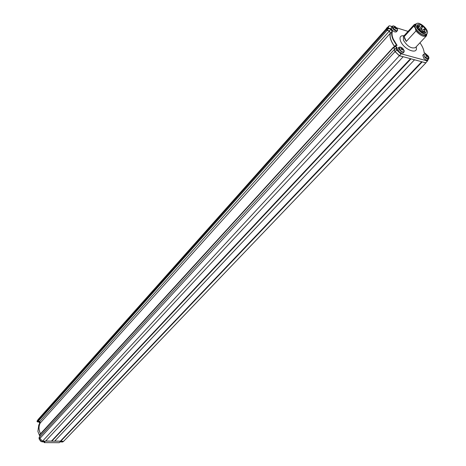 <?xml version="1.0" encoding="UTF-8"?>
<svg xmlns="http://www.w3.org/2000/svg" width="466" height="466" viewBox="0 0 466 466"><rect width="100%" height="100%" fill="white"/><g stroke="black" fill="none" stroke-linecap="round" stroke-linejoin="round"><path stroke-width="0.7" d="M424.077 52.052L424.165 52.827M426.524 54.446L424.118 52.483C423.839 49.565 422.452 46.326 419.959 42.773M428.365 59.217L427.316 61.168L428.073 59.52M388.19 27.313L388.836 28.187L391.265 28.886L392.395 31.455C391.679 33.494 391.999 36.086 393.345 39.237L397.09 45.406L395.541 45.849L397.143 47.817L396.35 48.097L397.061 49.722L401.442 53.893L400.964 54.004L396.706 49.914L395.919 48.109L396.653 47.847L395.162 45.983L395.279 45.598L396.601 45.406L392.966 39.371C391.615 36.197 391.289 33.581 391.993 31.525L390.98 29.212L388.755 28.577L388.027 27.931L387.788 27.378L389.384 25.747L386.267 29.084L388.627 26.143M397.061 49.722L395.151 51.615L394.364 49.81L396.35 48.097M397.143 47.817L396.653 47.847M397.09 45.406L396.601 45.406M392.395 31.455L390.461 33.226L389.46 30.919L387.229 30.284L386.267 29.084M391.265 28.886L389.46 30.919M394.859 49.268L393.613 47.357L395.116 45.779M396.776 27.878L408.053 31.385M426.938 33.68L426.46 35.812C423.751 37.245 420.25 35.626 415.946 30.966L415.293 28.071L413.761 26.143L414.274 24.564L416.033 23.906M415.946 30.966L406.317 41.439L404.179 36.628L413.761 26.143M406.317 41.439L404.744 38.888L404.179 36.628M416.295 23.999C414.682 24.413 414.35 25.77 415.293 28.071C417.53 33.517 426.757 38.026 426.868 33.756M427.316 61.168L425.738 62.817L399.403 55.693L395.151 51.615M394.51 46.373C390.77 41.014 389.425 36.633 390.461 33.226M389.384 25.747L392.04 26.515M399.403 55.693L400.964 54.004M427.205 60.906L401.442 53.893M417.14 26.084L417.81 26.661M418.526 26.789L417.297 25.129M426.198 34.455L426.093 34.583C423.553 37.857 412.626 27.931 415.456 24.919L415.614 24.75M426.006 32.538C428.196 30.086 419.505 22.234 417.489 24.844L417.425 24.919C415.177 27.325 423.897 35.247 425.924 32.637L426.006 32.538M416.342 23.952L416.412 23.865C418.94 20.591 429.827 30.418 427.089 33.505L426.984 33.628C424.444 36.901 413.511 26.964 416.342 23.952M44.025 441.85L44.159 442.613L59.246 442.7L59.963 441.949L62.823 441.972L63.463 441.302M42.534 441.133L41.882 441.838L44.858 441.855L44.159 442.613M41.882 441.838L39.237 439.217L38.987 437.755L39.622 437.067M40.07 423.32L38.812 424.817L37.892 431.429L39.936 436.578M39.616 423.833L39.301 421.992L37.542 421.957L37.07 421.555L37.565 420.326M45.633 441.098L51.674 441.139M54.633 441.162L60.615 441.203M39.884 421.334L39.301 421.992M37.583 420.448L36.995 421.113M39.884 438.512L39.237 439.217M40.117 436.38L39.488 434.929L393.316 47.316M393.863 47.078L39.47 435.384M40.519 433.799C38.655 429.943 38.55 426.373 40.193 423.087L39.89 421.334L38.13 421.305L37.664 420.897L37.56 420.291L38.602 418.928L387.438 27.477M37.07 421.555L386.419 29.748L387.141 30.389L37.542 421.957M394.789 49.344L393.49 47.748M403.166 56.712L399.333 55.763L395.017 51.621L394.172 49.676L394.667 49.478M414.507 59.776L410.796 58.774M426.326 62.205L425.825 62.927L422.015 61.809M386.419 29.748L386.093 28.985L386.955 27.71M394.457 46.425C390.706 41.06 389.326 36.663 390.327 33.22L389.372 31.024L387.141 30.389M425.825 62.927L63.644 441.302L54.749 441.04M414.449 59.852L54.563 441.238L45.744 440.982M403.113 56.788L45.557 441.18L42.563 441.156L39.86 438.483L39.598 436.945L394.172 49.676M39.86 438.483L395.017 51.621M42.563 441.156L399.333 55.763M51.534 441.017L410.476 58.687M51.767 441.22L410.942 58.902M60.475 441.081L421.695 61.722M60.708 441.279L422.161 61.937M37.56 420.291L386.093 28.985M39.89 421.334L389.372 31.024M40.193 423.087L390.327 33.22M394.055 25.98L392.605 26.084L392.558 27.587L394.3 27.372L395.488 28.042L395.64 28.828L396.391 29.055L396.24 28.269L395.657 28.834L396.345 28.146L396.886 28.49L396.572 27.762L395.564 28.35M396.572 27.762L396.036 27.418L395.442 28.001M395.273 27.849L395.785 27.197L395.384 26.69L394.9 27.774M395.384 26.69L394.632 26.463L395.034 26.97L394.44 27.727L394.929 27.086L394.137 27.022L394.3 27.372M392.78 25.962L391.37 27.267C390.986 29.043 392.18 30.628 394.947 32.02L396.42 31.845L397.574 30.302M426.011 55.937L426.338 55.53M425.982 55.908L426.757 55L426.023 54.481L425.895 54.912M426.145 56.077L427.258 55.035L426.757 55M427.013 55.11L426.11 56.042M425.487 53.992L424.171 53.969L423.792 54.539L424.765 56.864L428.603 58.728L428.231 56.858L427.759 56.071L427.392 56.398M427.264 56.293L427.939 55.769L427.258 55.035M426.023 54.481L425.598 54.726L426.39 55.466L425.883 55.815L426.571 56.555L427.072 56.2L428.044 56.974M424.217 53.939L422.767 55.209L423.815 58.361C425.475 59.957 426.78 60.464 427.724 59.881L428.918 58.372M428.231 56.858L427.759 57.009M401.517 48.511L401.814 48.12L401.005 47.654L400.708 48.045L401.517 48.511L401.232 49.239L402.001 49.92L402.397 49.437L401.972 49.897M400.719 47.136L399.082 47.311L400.603 50.782L402.653 51.976L404.069 51.732L404.162 50.561L402.636 48.231L402.205 47.986L401.593 48.703M402.397 49.437L403.195 50.252L403.498 49.862L403.043 50.019M401.931 49.856L402.968 48.668L401.919 49.845M403.498 49.862L402.834 48.872M402.944 49.122L402.537 49.489M397.947 48.353L397.859 48.447C398.22 51.58 399.933 53.13 402.991 53.095L403.038 53.042M401.005 47.654L400.888 48.132M402.601 48.307L402.968 48.668M395.617 45.983L393.741 47.899M395.605 45.621L395.279 45.598M388.836 28.187L387.229 30.284M388.399 27.803L386.506 29.638M414.274 24.564L403.405 36.465L403.445 40.303C407.476 46.489 411.484 48.913 415.468 47.584L415.486 47.567M416.126 46.88C418.783 55.209 404.156 50.013 400.643 41.288C399.164 37.204 400.306 35.358 404.069 35.748M417.612 26.504L417.291 26.853M418.585 27.756L417.571 26.812C418.381 26.422 418.736 26.719 418.614 27.721L418.014 28.374M421.876 29.574L420.868 28.63C421.678 28.245 422.033 28.543 421.911 29.533L420.454 31.111M419.575 26.44L418.55 25.514L419.202 25.339L419.732 25.991L418.742 27.348M421.404 28.449L422.283 27.494L421.287 26.545M424.695 30.092L423.664 29.177L424.45 29.043L424.835 29.836L423.052 31.863M424.98 32.317L423.978 31.373M422.924 32.48L422.61 32.515M422.394 32.404L421.916 31.531C422.732 31.158 423.087 31.455 422.959 32.439L422.808 32.608M420.076 30.447L419.738 30.476M419.01 29.707L419.062 29.504C419.878 29.119 420.227 29.416 420.105 30.412L419.901 30.634M392.558 27.587L396.013 30.704L397.23 30.692L397.609 29.603L397.335 28.834L393.7 25.886L392.302 26.218C391.923 27.995 393.118 29.579 395.884 30.977L397.364 30.803L397.422 29.032M39.47 423L39.132 421.986M39.482 423.064L39.15 422.155M41.666 441.657L39.697 439.747M41.678 441.669L40.495 441.11L39.692 439.741M428.603 58.728L428.918 57.458L428.254 56.06L425.51 53.998L423.734 54.19L424.782 57.341C426.448 58.937 427.753 59.45 428.697 58.867L428.802 57.114M399.362 47.089L398.82 47.404C399.181 50.538 400.894 52.087 403.958 52.058L404.005 52M402.991 53.095L404.022 51.982L404.022 50.188M404.051 51.936L404.179 51.534M424.118 52.483L424.159 52.786M393.613 47.357L395.162 45.656M426.46 35.812L415.468 47.584M426.984 33.628L426.093 34.583M416.412 23.865L415.532 24.832M420.023 29.544L420.85 28.642M418.183 25.915L418.55 25.514M422.283 27.494L422.324 27.447C422.446 26.451 422.097 26.16 421.27 26.556L418.707 29.346M421.287 31.746L423.676 29.166M424.299 33.051L425.12 32.061L424.613 31.216L422.825 32.614M421.555 31.921L421.899 31.548M39.488 434.929L393.362 47.206M39.488 423.093L39.115 421.986M41.707 441.692L39.668 439.712M402.636 48.231L400.335 47.031L398.855 47.357L397.9 48.4"/></g></svg>
